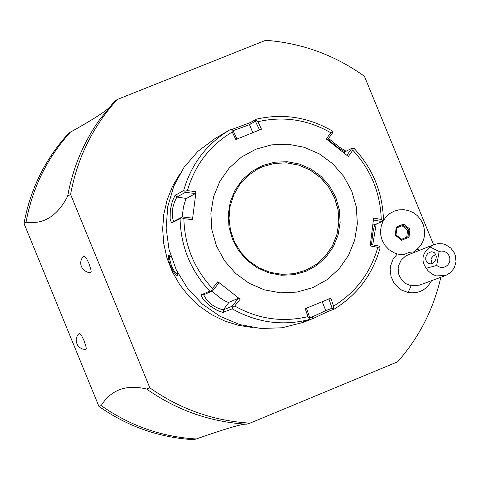 <?xml version="1.0" encoding="UTF-8"?>
<svg xmlns="http://www.w3.org/2000/svg" width="480" height="480" viewBox="0 0 480 480"><rect width="100%" height="100%" fill="white"/><g stroke="black" fill="none" stroke-linecap="round" stroke-linejoin="round"><path stroke-width="0.72" d="M433.602 244.752L364.41 76.26C334.686 54.996 301.776 43.008 265.674 40.302L117.288 99.468C92.844 126.42 77.28 158.064 70.584 194.406L149.868 387.876C180.192 409.182 213.57 420.936 249.996 423.144L397.632 361.812C419.148 337.416 433.548 309.24 440.838 277.272M397.296 253.95L392.982 259.368L390.576 265.926L390.168 269.43L391.008 276.444L393.948 282.888L398.694 288.102L401.604 290.076L408.126 292.524C418.626 293.958 426.438 290.01 431.562 280.686M419.886 250.188L417.348 249.294M149.868 387.876L146.67 389.04C176.16 409.776 208.614 421.44 244.032 424.038L246.462 424.182L249.996 423.144M246.354 424.176L246.114 424.17C241.848 423.888 225.222 428.826 196.236 438.972L193.764 439.698C159.246 437.634 127.638 426.534 98.934 406.404L24 223.482L26.046 222.204C32.43 187.74 47.232 157.71 70.464 132.114L68.316 133.614C45.138 159.144 30.366 189.102 24 223.482M117.288 99.468L114.21 101.61L99.198 120.234C83.196 143.1 72.684 168.432 67.656 196.23L70.584 194.406M196.236 438.972C161.634 436.896 129.948 425.772 101.172 405.594C111.198 389.664 126.36 384.15 146.67 389.04M101.172 405.594L98.934 406.404M67.656 196.23C57.462 216 43.596 224.658 26.046 222.204M88.896 263.364L90.954 269.802L91.164 271.626L90.726 272.592L87.402 272.16L84.426 270.606L82.164 268.128L80.886 265.014L80.688 262.488L81.15 259.998L82.254 257.712L84.084 255.72L86.358 258.18L88.896 263.364M84.078 340.734L86.058 346.86L86.25 348.978L85.878 349.506L82.656 349.092L79.776 347.598L77.586 345.204L76.356 342.192L76.158 339.756L76.602 337.356L77.664 335.148L79.422 333.228L81.612 335.67L84.078 340.734M108.066 108.648C102.066 113.712 89.532 121.536 70.464 132.114M413.688 251.922C423.696 245.064 426.786 235.698 422.964 223.83L420.54 219.378L417.222 215.568L413.166 212.592L408.588 210.594L403.704 209.676L398.766 209.88L394.02 211.206L389.706 213.588L386.034 216.894L383.196 220.974L381.33 225.612L380.532 230.586L380.844 235.638L382.248 240.516L385.146 245.622L389.22 249.828L394.188 252.846L397.842 254.094L401.634 254.682L403.548 254.724L409.134 252.348L413.688 251.922M439.134 251.46L436.698 265.458L438.744 266.784L441.072 267.444L443.472 267.372L445.728 266.58L447.642 265.14L449.046 263.178L449.814 260.868L449.874 258.414L449.226 256.038L447.924 253.944L446.088 252.33L443.874 251.322L441.486 251.028L439.134 251.46L429.96 246.906L433.89 244.632L407.91 254.934L405.342 256.248L401.142 260.208L398.646 265.476L398.154 268.386L398.766 274.266L399.846 277.032L403.38 281.772L405.714 283.578L411.12 285.762L408.126 292.524M433.89 244.632L438.276 243.6L442.794 243.852L445.674 244.728L450.75 247.998L454.356 252.912L455.442 255.774L456 261.84L454.368 267.654L450.774 272.418L445.698 275.484L419.466 285.132L411.12 285.762M445.698 275.484L436.224 275.904L431.724 273.936L427.98 270.696L426.24 268.26L436.698 265.458M429.96 246.906C422.088 253.428 420.846 260.544 426.24 268.26M425.772 257.37L426.552 255.132L427.974 253.284L431.196 251.784L433.17 252.042L434.454 252.798L435.702 254.43L436.26 256.566L436.002 259.074L434.994 261.216L432.768 263.256L430.764 263.892L428.334 263.442L426.798 262.146L425.754 259.68L425.772 257.37M435.852 254.766L433.32 255.894L431.472 258.108L431.064 259.41L432.072 263.58M409.992 229.146L403.614 224.082L396.24 227.1L395.25 235.188L401.634 240.252L409.008 237.228L409.992 229.146L408.852 229.614L403.284 225.198L396.87 227.82M409.008 237.228L407.994 236.664L408.852 229.614L407.61 230.136L402.048 225.72L403.284 225.198L403.614 224.082M401.634 240.252L401.598 239.31L395.988 234.882L396.876 227.802L395.988 234.882L395.25 235.188M396.24 227.1L396.876 227.802M406.752 237.174L407.61 230.136M402.048 225.72L396.87 227.838M179.766 174.042L172.428 186.552L167.058 200.082L163.776 214.326L162.66 228.96L163.74 243.636L166.992 258.024L172.344 271.788L179.67 284.61L188.796 296.196L199.518 306.276L211.59 314.622L224.724 321.042L238.62 325.392L252.954 327.564M177.258 271.908L177.672 275.196L177.264 275.58L176.052 275.004L173.04 271.218L170.634 266.436L168.966 261.246L168.432 256.308L168.678 255.282L169.44 255L171.246 257.298M334.062 309.18L333.42 308.58L333.552 306.09C355.842 292.38 370.602 272.796 377.82 247.332L379.8 247.014L380.022 248.154C372.6 274.632 357.276 294.972 334.062 309.18L328.11 311.412L312.744 318.696L302.082 322.146L308.166 319.848C281.682 326.142 256.374 322.476 232.242 308.844L222.84 312.426L217.14 310.41L209.34 305.448L203.172 299.394L201.084 295.278L201.408 294.786L209.748 291.12C190.698 270.732 180.81 246.612 180.084 218.772L171.444 222.99L170.118 218.784L170.304 210.234L172.356 201.186L174.93 195.588L183.684 190.44C191.238 164.202 206.478 144.084 229.416 130.086L230.142 129.666L231.816 129.786L232.23 132.006C209.778 145.53 194.844 165.078 187.41 190.65L184.854 191.232L183.684 190.44M231.312 129.69L250.584 122.454L256.134 119.214C282.678 113.16 307.908 116.988 331.824 130.698L332.43 131.616L330.78 132.732C307.722 119.604 283.422 115.926 257.886 121.686L256.056 120.036L256.134 119.214M328.578 138.432L339.174 146.988L346.05 151.23M376.194 224.082L372.726 244.89M328.926 298.95L332.106 308.226L333.42 308.58M332.106 308.226L325.8 310.596L309.354 318.246M230.148 129.666L214.788 138.72L197.874 151.344L184.008 167.358L173.826 186.054L167.778 206.598L166.152 228.066L169.032 249.492L176.28 269.91L187.578 288.402L202.416 304.122L220.116 316.38L239.88 324.618L260.82 328.476L281.994 327.786L302.448 322.596L309.732 319.884M237.042 139.026L232.842 130.284L231.816 129.786M233.04 130.698L249.504 124.65L255.372 121.224L256.056 120.036M327.51 139.926L332.526 132.912L332.43 131.616M327.87 139.422L338.772 148.254L344.436 151.542L345.468 151.53L351.864 148.266L353.958 148.266C372.84 168.534 382.674 192.492 383.466 220.14L383.028 220.704L381.24 219.486C380.4 192.876 370.92 169.782 352.8 150.216L353.232 148.128M373.41 219.99L381.966 221.58L383.028 220.704M381.966 221.58L375.396 224.43L374.406 225.804L372.87 232.698L371.484 244.662M370.398 244.464L378.966 246.036L379.8 247.014M377.82 247.332L370.206 245.94L373.632 218.064L381.24 219.486M352.8 150.216L348.348 156.48L326.304 138.978L330.78 132.732M257.886 121.686L261.498 129.18L235.83 139.512L232.23 132.006M312.708 287.658L327.012 279.756L339.162 268.794L348.546 255.324L354.708 240.018L357.342 223.65L356.322 207.03L351.702 190.986L343.71 176.31L332.748 163.74L319.356 153.894L304.2 147.276L288.036 144.21L271.662 144.858L255.9 149.196L241.542 157.008L229.308 167.916L219.828 181.374L213.576 196.71L210.87 213.15L211.86 229.866L216.492 246.012L224.532 260.766L235.578 273.396L249.066 283.248L264.318 289.836L280.554 292.836L296.958 292.092L312.708 287.658M232.242 308.844L232.494 307.404L234.714 306C258 319.086 282.42 322.626 307.968 316.626L305.232 308.694L330.84 298.164L333.552 306.09M307.968 316.626L309.246 318.534L309.642 317.478L306.45 308.196M309.246 318.534L308.166 319.848M180.084 218.772L181.488 217.704L183.852 218.67C184.614 245.502 194.154 268.77 212.472 288.474L217.89 281.7L240.138 299.238L238.452 298.308L232.104 306.234L232.494 307.404M232.104 306.234L223.218 309.918C213.822 307.38 207.306 302.34 203.676 294.798L212.574 290.844L209.748 291.12M212.472 288.474L211.476 290.844M187.41 190.65L196.014 191.64L192.456 219.672L192.36 218.13L182.274 216.96L181.488 217.704M182.274 216.96L173.562 221.478C171.072 213.744 172.194 205.596 176.928 197.034L185.406 192.354L184.854 191.232M196.014 191.64L195.48 193.518L186.444 198.45L185.742 199.302L183.474 206.808L182.208 216.996M185.406 192.354L195.48 193.518M192.456 219.672L183.852 218.67M240.138 299.238L234.714 306M255.372 121.224L259.578 129.948M257.568 169.056L247.812 175.782L239.748 184.512L233.76 194.85L230.124 206.31L229.02 218.346L230.502 230.4L234.498 241.896L240.828 252.294L249.186 261.102L259.182 267.912L270.336 272.394L282.126 274.344L294 273.678L305.814 270.258L316.47 264.27L325.5 256.008L332.46 245.88L337.002 234.402L338.91 222.144L338.094 209.706L334.584 197.712L328.56 186.756L320.328 177.372L310.284 170.04L298.926 165.114L286.83 162.846L274.578 163.35L262.794 166.608L257.568 169.056L247.806 175.782L239.736 184.524L233.742 194.862L230.106 206.322L228.996 218.364L230.478 230.412L234.48 241.908L240.804 252.3L249.162 261.108L259.158 267.912L270.318 272.394L282.114 274.35L293.988 273.684L305.394 270.432L316.446 264.264L325.464 255.99L332.406 245.868L336.936 234.39L338.832 222.132L338.004 209.7L334.488 197.718L328.464 186.768L320.226 177.396L310.182 170.07L298.836 165.15L286.74 162.888L274.5 163.392L262.716 166.65L257.532 169.074M238.452 298.308L229.02 302.268L227.838 302.208L224.598 300.774L220.242 298.032L211.926 291.126M212.574 290.844L218.922 282.912L217.89 281.7M351.864 148.266L346.866 155.286M177.75 274.41L176.448 273.834L174.504 271.602L171.522 266.064L169.614 259.092L169.524 256.938L170.016 255.522M401.586 239.292L407.994 236.664L401.586 239.292M328.11 311.412L325.8 310.596L322.164 301.734M312.744 318.696L312.456 317.046M234.63 128.298L235.572 129.636M250.584 122.454L249.504 124.65L252.798 132.672M223.716 312.36L223.218 309.918L229.02 302.268M201.408 294.786L203.85 294.666M171.99 223.044L173.826 221.43M175.572 194.946L176.928 197.034L186.444 198.45M306 271.308L316.932 265.278L326.22 256.908L333.396 246.618L338.112 234.93L340.128 222.414L339.354 209.712L335.826 197.448L329.718 186.228L321.336 176.622L311.094 169.104L299.508 164.046L287.154 161.712L274.644 162.216L262.602 165.534L251.64 171.516L242.304 179.85L235.068 190.134L230.304 201.846L228.24 214.398L229.002 227.154L232.536 239.478L238.674 250.746L247.104 260.382L257.4 267.912L269.04 272.946L281.436 275.244L293.97 274.686L306 271.308M345.468 151.53L344.232 153.162M372.936 224.064L375.396 224.43M170.634 266.436L171.522 266.064M101.436 117.132L99.198 120.234M246.114 424.17L244.032 424.038M401.598 239.31L396.012 234.876"/></g></svg>

